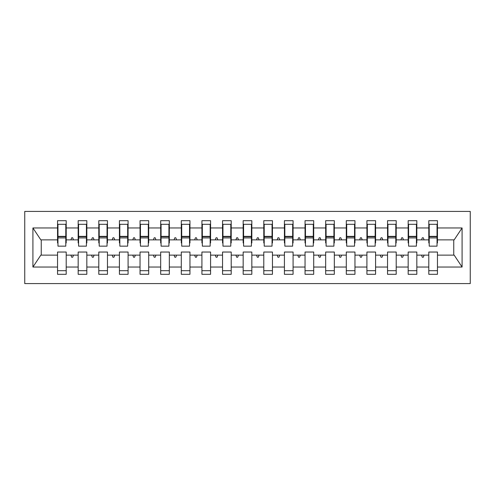 <?xml version="1.0" encoding="UTF-8"?>
<svg xmlns="http://www.w3.org/2000/svg" width="495" height="495" viewBox="0 0 495 495"><rect width="100%" height="100%" fill="white"/><g stroke="black" fill="none" stroke-linecap="round" stroke-linejoin="round"><path stroke-width="0.74" d="M24.75 283.592L470.25 283.592L470.25 211.408L24.75 211.408L24.75 283.592M437.042 242.965L437.456 242.965L437.456 239.871L454.169 239.871L462.082 227.96L462.082 267.04L437.456 267.04L437.456 252.035L428.794 252.035L428.794 255.129L416.833 255.129L416.833 252.035L408.171 252.035L408.171 255.129L396.204 255.129L396.204 252.035L387.542 252.035L387.542 255.129L375.581 255.129L375.581 252.035L366.919 252.035L366.919 255.129L354.958 255.129L354.958 252.035L346.296 252.035L346.296 255.129L334.329 255.129L334.329 252.035L325.667 252.035L325.667 255.129L313.706 255.129L313.706 252.035L305.044 252.035L305.044 255.129L293.083 255.129L293.083 252.035L284.421 252.035L284.421 255.129L272.454 255.129L272.454 252.035L263.792 252.035L263.792 255.129L251.831 255.129L251.831 252.035L243.169 252.035L243.169 255.129L231.208 255.129L231.208 252.035L222.546 252.035L222.546 255.129L210.579 255.129L210.579 252.035L201.917 252.035L201.917 255.129L189.956 255.129L189.956 252.035L181.294 252.035L181.294 255.129L169.333 255.129L169.333 252.035L160.671 252.035L160.671 255.129L148.704 255.129L148.704 252.035L140.042 252.035L140.042 255.129L128.081 255.129L128.081 252.035L119.419 252.035L119.419 255.129L107.458 255.129L107.458 252.035L98.796 252.035L98.796 255.129L86.829 255.129L86.829 252.035L78.167 252.035L78.167 255.129L66.206 255.129L66.206 274.31L57.544 274.31L57.544 255.129L40.831 255.129L32.918 267.04L32.918 227.96L40.831 239.871L57.544 239.871L57.544 227.96L32.918 227.96M437.456 267.04L437.456 274.31L428.794 274.31L428.794 255.129M437.456 239.871L437.456 220.69L428.794 220.69L428.794 227.96L416.833 227.96L416.833 242.965L416.419 242.965M429.208 242.965L428.794 242.965L428.794 227.96M428.794 267.04L416.833 267.04L416.833 274.31L408.171 274.31L408.171 255.129M416.833 227.96L416.833 220.69L408.171 220.69L408.171 227.96L396.204 227.96L396.204 242.965L395.796 242.965M408.579 242.965L408.171 242.965L408.171 227.96M408.171 267.04L396.204 267.04L396.204 274.31L387.542 274.31L387.542 255.129M396.204 227.96L396.204 220.69L387.542 220.69L387.542 227.96L375.581 227.96L375.581 242.965L375.167 242.965M387.956 242.965L387.542 242.965L387.542 227.96M387.542 267.04L375.581 267.04L375.581 274.31L366.919 274.31L366.919 255.129M375.581 227.96L375.581 220.69L366.919 220.69L366.919 227.96L354.958 227.96L354.958 242.965L354.544 242.965M367.333 242.965L366.919 242.965L366.919 227.96M366.919 267.04L354.958 267.04L354.958 274.31L346.296 274.31L346.296 255.129M354.958 227.96L354.958 220.69L346.296 220.69L346.296 227.96L334.329 227.96L334.329 242.965L333.921 242.965M346.704 242.965L346.296 242.965L346.296 227.96M346.296 267.04L334.329 267.04L334.329 274.31L325.667 274.31L325.667 255.129M334.329 227.96L334.329 220.69L325.667 220.69L325.667 227.96L313.706 227.96L313.706 242.965L313.292 242.965M326.081 242.965L325.667 242.965L325.667 227.96M325.667 267.04L313.706 267.04L313.706 274.31L305.044 274.31L305.044 255.129M313.706 227.96L313.706 220.69L305.044 220.69L305.044 227.96L293.083 227.96L293.083 242.965L292.669 242.965M305.458 242.965L305.044 242.965L305.044 227.96M305.044 267.04L293.083 267.04L293.083 274.31L284.421 274.31L284.421 255.129M293.083 227.96L293.083 220.69L284.421 220.69L284.421 227.96L272.454 227.96L272.454 242.965L272.046 242.965M284.829 242.965L284.421 242.965L284.421 227.96M284.421 267.04L272.454 267.04L272.454 274.31L263.792 274.31L263.792 255.129M272.454 227.96L272.454 220.69L263.792 220.69L263.792 227.96L251.831 227.96L251.831 242.965L251.417 242.965M264.206 242.965L263.792 242.965L263.792 227.96M263.792 267.04L251.831 267.04L251.831 274.31L243.169 274.31L243.169 255.129M251.831 227.96L251.831 220.69L243.169 220.69L243.169 227.96L231.208 227.96L231.208 242.965L230.794 242.965M243.583 242.965L243.169 242.965L243.169 227.96M243.169 267.04L231.208 267.04L231.208 274.31L222.546 274.31L222.546 255.129M231.208 227.96L231.208 220.69L222.546 220.69L222.546 227.96L210.579 227.96L210.579 242.965L210.171 242.965M222.954 242.965L222.546 242.965L222.546 227.96M222.546 267.04L210.579 267.04L210.579 274.31L201.917 274.31L201.917 255.129M210.579 227.96L210.579 220.69L201.917 220.69L201.917 227.96L189.956 227.96L189.956 242.965L189.542 242.965M202.331 242.965L201.917 242.965L201.917 227.96M201.917 267.04L189.956 267.04L189.956 274.31L181.294 274.31L181.294 255.129M189.956 227.96L189.956 220.69L181.294 220.69L181.294 227.96L169.333 227.96L169.333 242.965L168.919 242.965M181.708 242.965L181.294 242.965L181.294 227.96M181.294 267.04L169.333 267.04L169.333 274.31L160.671 274.31L160.671 255.129M169.333 227.96L169.333 220.69L160.671 220.69L160.671 227.96L148.704 227.96L148.704 242.965L148.296 242.965M161.079 242.965L160.671 242.965L160.671 227.96M160.671 267.04L148.704 267.04L148.704 274.31L140.042 274.31L140.042 255.129M148.704 227.96L148.704 220.69L140.042 220.69L140.042 227.96L128.081 227.96L128.081 242.965L127.667 242.965M140.456 242.965L140.042 242.965L140.042 227.96M140.042 267.04L128.081 267.04L128.081 274.31L119.419 274.31L119.419 255.129M128.081 227.96L128.081 220.69L119.419 220.69L119.419 227.96L107.458 227.96L107.458 242.965L107.044 242.965M119.833 242.965L119.419 242.965L119.419 227.96M119.419 267.04L107.458 267.04L107.458 274.31L98.796 274.31L98.796 255.129M107.458 227.96L107.458 220.69L98.796 220.69L98.796 227.96L86.829 227.96L86.829 242.965L86.421 242.965M99.204 242.965L98.796 242.965L98.796 227.96M98.796 267.04L86.829 267.04L86.829 274.31L78.167 274.31L78.167 255.129M86.829 227.96L86.829 220.69L78.167 220.69L78.167 227.96L66.206 227.96L66.206 220.69L57.544 220.69L57.544 227.96M78.581 242.965L78.167 242.965L78.167 227.96M66.206 255.129L66.206 252.035L57.544 252.035L57.544 255.129M57.544 239.871L57.544 242.965L57.958 242.965M416.833 267.04L416.833 255.129M396.204 267.04L396.204 255.129M375.581 267.04L375.581 255.129M354.958 267.04L354.958 255.129M334.329 267.04L334.329 255.129M313.706 267.04L313.706 255.129M293.083 267.04L293.083 255.129M272.454 267.04L272.454 255.129M251.831 267.04L251.831 255.129M231.208 267.04L231.208 255.129M210.579 267.04L210.579 255.129M189.956 267.04L189.956 255.129M169.333 267.04L169.333 255.129M148.704 267.04L148.704 255.129M128.081 267.04L128.081 255.129M107.458 267.04L107.458 255.129M86.829 267.04L86.829 255.129M462.082 227.96L437.456 227.96M78.167 267.04L66.206 267.04M57.544 267.04L32.918 267.04M421.548 239.871L424.079 239.871L423.33 237.804L422.297 237.804L421.548 239.871L416.833 239.871M428.794 239.871L424.079 239.871M421.548 255.129L422.297 257.196L423.33 257.196L424.079 255.129M400.919 239.871L403.456 239.871L402.701 237.804L401.674 237.804L400.919 239.871L396.204 239.871M408.171 239.871L403.456 239.871M400.919 255.129L401.674 257.196L402.701 257.196L403.456 255.129M380.296 239.871L382.827 239.871L382.078 237.804L381.045 237.804L380.296 239.871L375.581 239.871M387.542 239.871L382.827 239.871M380.296 255.129L381.045 257.196L382.078 257.196L382.827 255.129M359.673 239.871L362.204 239.871L361.455 237.804L360.422 237.804L359.673 239.871L354.958 239.871M366.919 239.871L362.204 239.871M359.673 255.129L360.422 257.196L361.455 257.196L362.204 255.129M339.044 239.871L341.581 239.871L340.826 237.804L339.799 237.804L339.044 239.871L334.329 239.871M346.296 239.871L341.581 239.871M339.044 255.129L339.799 257.196L340.826 257.196L341.581 255.129M318.421 239.871L320.952 239.871L320.203 237.804L319.17 237.804L318.421 239.871L313.706 239.871M325.667 239.871L320.952 239.871M318.421 255.129L319.17 257.196L320.203 257.196L320.952 255.129M297.798 239.871L300.329 239.871L299.58 237.804L298.547 237.804L297.798 239.871L293.083 239.871M305.044 239.871L300.329 239.871M297.798 255.129L298.547 257.196L299.58 257.196L300.329 255.129M277.169 239.871L279.706 239.871L278.951 237.804L277.924 237.804L277.169 239.871L272.454 239.871M284.421 239.871L279.706 239.871M277.169 255.129L277.924 257.196L278.951 257.196L279.706 255.129M256.546 239.871L259.077 239.871L258.328 237.804L257.295 237.804L256.546 239.871L251.831 239.871M263.792 239.871L259.077 239.871M256.546 255.129L257.295 257.196L258.328 257.196L259.077 255.129M235.923 239.871L238.454 239.871L237.705 237.804L236.672 237.804L235.923 239.871L231.208 239.871M243.169 239.871L238.454 239.871M235.923 255.129L236.672 257.196L237.705 257.196L238.454 255.129M215.294 239.871L217.831 239.871L217.076 237.804L216.049 237.804L215.294 239.871L210.579 239.871M222.546 239.871L217.831 239.871M215.294 255.129L216.049 257.196L217.076 257.196L217.831 255.129M194.671 239.871L197.202 239.871L196.453 237.804L195.42 237.804L194.671 239.871L189.956 239.871M201.917 239.871L197.202 239.871M194.671 255.129L195.42 257.196L196.453 257.196L197.202 255.129M174.048 239.871L176.579 239.871L175.83 237.804L174.797 237.804L174.048 239.871L169.333 239.871M181.294 239.871L176.579 239.871M174.048 255.129L174.797 257.196L175.83 257.196L176.579 255.129M153.419 239.871L155.956 239.871L155.201 237.804L154.174 237.804L153.419 239.871L148.704 239.871M160.671 239.871L155.956 239.871M153.419 255.129L154.174 257.196L155.201 257.196L155.956 255.129M132.796 239.871L135.327 239.871L134.578 237.804L133.545 237.804L132.796 239.871L128.081 239.871M140.042 239.871L135.327 239.871M132.796 255.129L133.545 257.196L134.578 257.196L135.327 255.129M112.173 239.871L114.704 239.871L113.955 237.804L112.922 237.804L112.173 239.871L107.458 239.871M119.419 239.871L114.704 239.871M112.173 255.129L112.922 257.196L113.955 257.196L114.704 255.129M91.544 239.871L94.081 239.871L93.326 237.804L92.299 237.804L91.544 239.871L86.829 239.871M98.796 239.871L94.081 239.871M91.544 255.129L92.299 257.196L93.326 257.196L94.081 255.129M70.921 239.871L73.452 239.871L72.703 237.804L71.67 237.804L70.921 239.871L66.206 239.871L66.206 227.96M78.167 239.871L73.452 239.871M70.921 255.129L71.67 257.196L72.703 257.196L73.452 255.129M66.206 239.871L66.206 242.965L65.792 242.965M462.082 267.04L454.169 255.129L437.456 255.129M41.252 239.871L41.252 255.129M453.748 255.129L453.748 239.871M57.544 224.297L57.958 224.297L57.544 224.297M57.958 237.909L57.958 224.297L66.206 224.297L65.792 224.297L65.792 246.157L57.958 246.157L57.958 237.909L65.792 237.909M57.544 270.703L66.206 270.703M78.167 224.297L78.581 224.297L78.167 224.297M78.581 237.909L78.581 224.297L86.829 224.297L86.421 224.297L86.421 246.157L78.581 246.157L78.581 237.909L86.421 237.909M78.167 270.703L86.829 270.703M98.796 224.297L99.204 224.297L98.796 224.297M99.204 237.909L99.204 224.297L107.458 224.297L107.044 224.297L107.044 246.157L99.204 246.157L99.204 237.909L107.044 237.909M98.796 270.703L107.458 270.703M119.419 224.297L119.833 224.297L119.419 224.297M119.833 237.909L119.833 224.297L128.081 224.297L127.667 224.297L127.667 246.157L119.833 246.157L119.833 237.909L127.667 237.909M119.419 270.703L128.081 270.703M140.042 224.297L140.456 224.297L140.042 224.297M140.456 237.909L140.456 224.297L148.704 224.297L148.296 224.297L148.296 246.157L140.456 246.157L140.456 237.909L148.296 237.909M140.042 270.703L148.704 270.703M160.671 224.297L161.079 224.297L160.671 224.297M161.079 237.909L161.079 224.297L169.333 224.297L168.919 224.297L168.919 246.157L161.079 246.157L161.079 237.909L168.919 237.909M160.671 270.703L169.333 270.703M181.294 224.297L181.708 224.297L181.294 224.297M181.708 237.909L181.708 224.297L189.956 224.297L189.542 224.297L189.542 246.157L181.708 246.157L181.708 237.909L189.542 237.909M181.294 270.703L189.956 270.703M201.917 224.297L202.331 224.297L201.917 224.297M202.331 237.909L202.331 224.297L210.579 224.297L210.171 224.297L210.171 246.157L202.331 246.157L202.331 237.909L210.171 237.909M201.917 270.703L210.579 270.703M222.546 224.297L222.954 224.297L222.546 224.297M222.954 237.909L222.954 224.297L231.208 224.297L230.794 224.297L230.794 246.157L222.954 246.157L222.954 237.909L230.794 237.909M222.546 270.703L231.208 270.703M243.169 224.297L243.583 224.297L243.169 224.297M243.583 237.909L243.583 224.297L251.831 224.297L251.417 224.297L251.417 246.157L243.583 246.157L243.583 237.909L251.417 237.909M243.169 270.703L251.831 270.703M263.792 224.297L264.206 224.297L263.792 224.297M264.206 237.909L264.206 224.297L272.454 224.297L272.046 224.297L272.046 246.157L264.206 246.157L264.206 237.909L272.046 237.909M263.792 270.703L272.454 270.703M284.421 224.297L284.829 224.297L284.421 224.297M284.829 237.909L284.829 224.297L293.083 224.297L292.669 224.297L292.669 246.157L284.829 246.157L284.829 237.909L292.669 237.909M284.421 270.703L293.083 270.703M305.044 224.297L305.458 224.297L305.044 224.297M305.458 237.909L305.458 224.297L313.706 224.297L313.292 224.297L313.292 246.157L305.458 246.157L305.458 237.909L313.292 237.909M305.044 270.703L313.706 270.703M325.667 224.297L326.081 224.297L325.667 224.297M326.081 237.909L326.081 224.297L334.329 224.297L333.921 224.297L333.921 246.157L326.081 246.157L326.081 237.909L333.921 237.909M325.667 270.703L334.329 270.703M346.296 224.297L346.704 224.297L346.296 224.297M346.704 237.909L346.704 224.297L354.958 224.297L354.544 224.297L354.544 246.157L346.704 246.157L346.704 237.909L354.544 237.909M346.296 270.703L354.958 270.703M366.919 224.297L367.333 224.297L366.919 224.297M367.333 237.909L367.333 224.297L375.581 224.297L375.167 224.297L375.167 246.157L367.333 246.157L367.333 237.909L375.167 237.909M366.919 270.703L375.581 270.703M387.542 224.297L387.956 224.297L387.542 224.297M387.956 237.909L387.956 224.297L396.204 224.297L395.796 224.297L395.796 246.157L387.956 246.157L387.956 237.909L395.796 237.909M387.542 270.703L396.204 270.703M408.171 224.297L408.579 224.297L408.171 224.297M408.579 237.909L408.579 224.297L416.833 224.297L416.419 224.297L416.419 246.157L408.579 246.157L408.579 237.909L416.419 237.909M408.171 270.703L416.833 270.703M428.794 224.297L429.208 224.297L428.794 224.297M429.208 237.909L429.208 224.297L437.456 224.297L437.042 224.297L437.042 246.157L429.208 246.157L429.208 237.909L437.042 237.909M428.794 270.703L437.456 270.703M65.792 229.451L66.206 229.451M57.544 229.451L57.958 229.451M57.958 236.672L65.792 236.672M86.421 229.451L86.829 229.451M78.167 229.451L78.581 229.451M78.581 236.672L86.421 236.672M107.044 229.451L107.458 229.451M98.796 229.451L99.204 229.451M99.204 236.672L107.044 236.672M127.667 229.451L128.081 229.451M119.419 229.451L119.833 229.451M119.833 236.672L127.667 236.672M148.296 229.451L148.704 229.451M140.042 229.451L140.456 229.451M140.456 236.672L148.296 236.672M168.919 229.451L169.333 229.451M160.671 229.451L161.079 229.451M161.079 236.672L168.919 236.672M189.542 229.451L189.956 229.451M181.294 229.451L181.708 229.451M181.708 236.672L189.542 236.672M210.171 229.451L210.579 229.451M201.917 229.451L202.331 229.451M202.331 236.672L210.171 236.672M230.794 229.451L231.208 229.451M222.546 229.451L222.954 229.451M222.954 236.672L230.794 236.672M251.417 229.451L251.831 229.451M243.169 229.451L243.583 229.451M243.583 236.672L251.417 236.672M272.046 229.451L272.454 229.451M263.792 229.451L264.206 229.451M264.206 236.672L272.046 236.672M292.669 229.451L293.083 229.451M284.421 229.451L284.829 229.451M284.829 236.672L292.669 236.672M313.292 229.451L313.706 229.451M305.044 229.451L305.458 229.451M305.458 236.672L313.292 236.672M333.921 229.451L334.329 229.451M325.667 229.451L326.081 229.451M326.081 236.672L333.921 236.672M354.544 229.451L354.958 229.451M346.296 229.451L346.704 229.451M346.704 236.672L354.544 236.672M375.167 229.451L375.581 229.451M366.919 229.451L367.333 229.451M367.333 236.672L375.167 236.672M395.796 229.451L396.204 229.451M387.542 229.451L387.956 229.451M387.956 236.672L395.796 236.672M416.419 229.451L416.833 229.451M408.171 229.451L408.579 229.451M408.579 236.672L416.419 236.672M437.042 229.451L437.456 229.451M428.794 229.451L429.208 229.451M429.208 236.672L437.042 236.672M57.958 236.363L65.792 236.363M78.581 236.363L86.421 236.363M99.204 236.363L107.044 236.363M119.833 236.363L127.667 236.363M140.456 236.363L148.296 236.363M161.079 236.363L168.919 236.363M181.708 236.363L189.542 236.363M202.331 236.363L210.171 236.363M222.954 236.363L230.794 236.363M243.583 236.363L251.417 236.363M264.206 236.363L272.046 236.363M284.829 236.363L292.669 236.363M305.458 236.363L313.292 236.363M326.081 236.363L333.921 236.363M346.704 236.363L354.544 236.363M367.333 236.363L375.167 236.363M387.956 236.363L395.796 236.363M408.579 236.363L416.419 236.363M429.208 236.363L437.042 236.363"/></g></svg>
